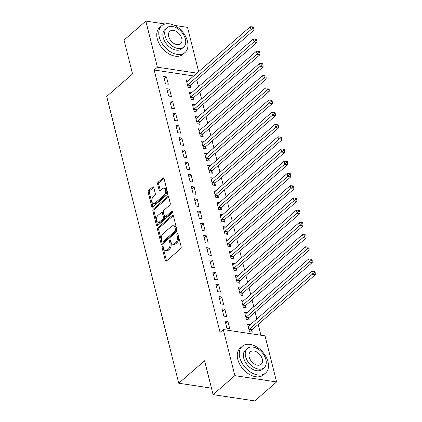 <?xml version="1.0" encoding="UTF-8"?>
<svg xmlns="http://www.w3.org/2000/svg" width="422" height="422" viewBox="0 0 422 422"><rect width="100%" height="100%" fill="white"/><g stroke="black" fill="none" stroke-linecap="round" stroke-linejoin="round"><path stroke-width="0.63" d="M162.475 246.474A0.976 0.58 -81.4 0 0 162.127 247.793L165.334 260.548A1.393 0.833 -81.4 0 0 165.915 261.234A1.393 0.833 -81.4 0 0 166.426 261.06L180.685 248.648A1.393 0.833 -81.4 0 0 181.175 246.759L177.973 234.01A0.976 0.58 -81.4 0 0 177.567 233.53A0.976 0.58 -81.4 0 0 177.208 233.651A0.976 0.58 -81.4 0 0 176.865 234.975L177.277 236.626A4.463 2.659 -81.4 0 1 175.71 242.671L174.518 243.705A4.463 2.659 -81.4 0 1 172.893 244.275A4.463 2.659 -81.4 0 1 171.021 242.07L170.604 240.419A0.976 0.58 -81.4 0 0 170.198 239.939A0.976 0.58 -81.4 0 0 169.839 240.06A0.976 0.58 -81.4 0 0 169.496 241.384L169.913 243.035A4.463 2.659 -81.4 0 1 168.341 249.08L167.154 250.114A4.463 2.659 -81.4 0 1 165.524 250.684A4.463 2.659 -81.4 0 1 163.652 248.479L163.24 246.833A0.976 0.58 -81.4 0 0 162.829 246.348A0.976 0.58 -81.4 0 0 162.475 246.474M163.309 247.107A0.976 0.58 -81.4 0 0 163.256 247.967L166.458 260.717A1.393 0.833 -81.4 0 0 166.542 260.954M178.042 234.284A0.976 0.58 -81.4 0 0 177.994 235.144L178.406 236.795L177.277 236.626M170.678 240.698A0.976 0.58 -81.4 0 0 170.625 241.553L171.037 243.204L169.913 243.035M153.782 187.463A1.393 0.833 -81.4 0 0 153.197 186.772A1.393 0.833 -81.4 0 0 152.685 186.951L148.686 190.433A1.393 0.833 -81.4 0 0 148.196 192.321L151.751 206.485A1.393 0.833 -81.4 0 0 152.337 207.17A1.393 0.833 -81.4 0 0 152.848 206.991L167.107 194.584A1.393 0.833 -81.4 0 0 167.597 192.696L164.042 178.538A1.393 0.833 -81.4 0 0 163.456 177.847A1.393 0.833 -81.4 0 0 162.945 178.026L158.113 182.23A1.393 0.833 -81.4 0 0 157.622 184.119L159.147 190.18A1.393 0.833 -81.4 0 0 159.732 190.871A1.393 0.833 -81.4 0 0 160.239 190.691L162.634 188.608A3.729 2.221 -81.4 0 1 163.994 188.128A3.729 2.221 -81.4 0 1 165.704 191.024A3.729 2.221 -81.4 0 1 164.248 195.027L154.858 203.193A3.729 2.221 -81.4 0 1 153.497 203.673A3.729 2.221 -81.4 0 1 151.788 200.777A3.729 2.221 -81.4 0 1 153.249 196.773L154.811 195.412A1.393 0.833 -81.4 0 0 155.301 193.524L153.782 187.463M193.724 75.955L154.172 70.005L220.073 332.378L223.301 329.566L265.016 335.849L276.595 381.942L234.88 375.659L223.301 329.566M154.172 70.005L157.401 67.193L145.822 21.1L165.092 24.001M276.595 381.942L254.804 400.9L213.089 394.623L204.58 360.757L178.754 383.229L106.708 96.401L132.534 73.929L124.031 40.058L145.822 21.1M213.089 394.623L234.88 375.659M158.06 227.753A1.393 0.833 -81.4 0 0 157.57 229.642L161.125 243.805A1.393 0.833 -81.4 0 0 161.71 244.496A1.393 0.833 -81.4 0 0 162.222 244.317L176.48 231.91A1.393 0.833 -81.4 0 0 176.971 230.022L173.416 215.858A1.393 0.833 -81.4 0 0 172.83 215.167A1.393 0.833 -81.4 0 0 172.318 215.347L158.06 227.753L159.189 227.922A1.393 0.833 -81.4 0 0 158.698 229.816L162.254 243.974A1.393 0.833 -81.4 0 0 162.338 244.217M156.441 225.142L152.88 210.984A1.393 0.833 -81.4 0 1 153.376 209.096L167.634 196.684A1.393 0.833 -81.4 0 1 168.141 196.51A1.393 0.833 -81.4 0 1 168.726 197.195L170.251 203.256A1.393 0.833 -81.4 0 1 169.76 205.145L163.973 210.177A1.393 0.833 -81.4 0 0 163.483 212.066L164.496 216.09A1.393 0.833 -81.4 0 0 165.081 216.776A1.393 0.833 -81.4 0 0 165.588 216.597L171.606 211.359A0.976 0.58 -81.4 0 1 171.965 211.237A0.976 0.58 -81.4 0 1 172.413 211.992A0.976 0.58 -81.4 0 1 172.034 213.041L157.533 225.654A1.393 0.833 -81.4 0 1 157.026 225.833A1.393 0.833 -81.4 0 1 156.441 225.142L157.57 225.311L154.009 211.153L152.88 210.984M178.754 383.229L211.464 388.15M169.554 89.142L166.737 88.715L168.578 96.052L171.395 96.474L169.554 89.142L167.328 91.078M191.836 92.492L189.283 92.112L191.124 99.444L193.946 99.872L193.45 97.888M175.694 113.592L172.878 113.17L174.719 120.502L177.541 120.929L175.694 113.592L173.468 115.528M197.981 116.947L195.423 116.562L197.269 123.899L200.086 124.321L199.59 122.343M181.84 138.047L179.018 137.619L180.864 144.957L183.681 145.379L181.84 138.047L179.614 139.983M204.121 141.396L201.568 141.017L203.409 148.349L206.226 148.776L205.73 146.798M187.98 162.496L185.163 162.074L187.004 169.407L189.821 169.834L187.98 162.496L185.754 164.432M210.262 165.851L207.708 165.466L209.555 172.804L212.371 173.226L211.876 171.248M194.12 186.951L191.303 186.524L193.144 193.862L195.966 194.284L194.12 186.951L191.894 188.887M216.407 190.306L213.854 189.921L215.695 197.253L218.512 197.681L218.016 195.702M200.265 211.401L197.443 210.979L199.29 218.311L202.106 218.738L200.265 211.401L198.039 213.337M222.547 214.756L219.994 214.371L221.835 221.708L224.657 222.13L224.156 220.152M206.405 235.856L203.589 235.429L205.43 242.766L208.246 243.188L206.405 235.856L204.179 237.792M228.692 239.211L226.134 238.826L227.98 246.158L230.797 246.585L230.301 244.607M212.546 260.305L209.729 259.883L211.57 267.221L214.392 267.643L212.546 260.305L210.325 262.241M234.832 263.66L232.279 263.275L234.12 270.613L236.937 271.035L236.441 269.057M218.691 284.76L215.874 284.333L217.715 291.671L220.532 292.098L218.691 284.76L216.465 286.696M240.973 288.115L238.419 287.73L240.26 295.062L243.083 295.49L242.581 293.512M224.831 309.21L222.014 308.788L223.855 316.125L226.677 316.547L224.831 309.21L222.605 311.151M247.118 312.565L244.56 312.18L246.406 319.517L249.223 319.939L248.727 317.961M260.928 335.232L258.211 324.412M256.85 318.995L255.141 312.185M253.78 306.768L252.071 299.963M250.71 294.545L248.996 287.735M247.635 282.318L245.926 275.508M244.565 270.091L242.856 263.281M241.495 257.863L239.786 251.053M238.425 245.636L236.716 238.831M235.355 233.413L233.64 226.603M232.279 221.186L230.57 214.376M229.209 208.959L227.5 202.149M226.139 196.731L224.43 189.926M223.069 184.509L221.36 177.699M219.999 172.281L218.285 165.471M216.929 160.054L215.215 153.244M213.854 147.827L212.145 141.017M210.784 135.604L209.075 128.794M207.714 123.377L206.005 116.567M204.644 111.15L202.935 104.34M201.574 98.922L199.859 92.112M198.498 86.695L196.789 79.89M250.188 324.792L247.635 324.407L249.476 331.745L252.293 332.167L251.797 330.189M227.901 321.437L225.084 321.015L226.925 328.348L229.747 328.775L227.901 321.437L225.68 323.373M244.048 300.337L241.489 299.958L243.336 307.29L246.153 307.717L245.657 305.739M221.761 296.988L218.944 296.56L220.785 303.898L223.602 304.32L221.761 296.988L219.535 298.924M237.902 275.888L235.349 275.503L237.19 282.84L240.007 283.262L239.511 281.284M215.621 272.533L212.799 272.111L214.645 279.443L217.462 279.87L215.621 272.533L213.395 274.469M231.762 251.433L229.209 251.053L231.05 258.385L233.867 258.813L233.371 256.829M209.476 248.083L206.659 247.656L208.5 254.993L211.322 255.415L209.476 248.083L207.249 250.019M225.617 226.983L223.064 226.598L224.905 233.936L227.727 234.358L227.231 232.38M203.335 223.628L200.519 223.206L202.36 230.539L205.176 230.966L203.335 223.628L201.109 225.564M219.477 202.528L216.924 202.143L218.765 209.481L221.582 209.908L221.086 207.925M197.195 199.173L194.373 198.751L196.219 206.089L199.036 206.511L197.195 199.173L194.969 201.115M213.337 178.079L210.778 177.694L212.625 185.031L215.442 185.453L214.946 183.475M191.05 174.724L188.233 174.302L190.074 181.634L192.896 182.061L191.05 174.724L188.824 176.66M207.191 153.624L204.638 153.239L206.479 160.576L209.301 160.998L208.8 159.02M184.91 150.269L182.093 149.847L183.934 157.184L186.751 157.606L184.91 150.269L182.684 152.21M201.051 129.174L198.498 128.789L200.339 136.121L203.156 136.549L202.66 134.571M178.764 125.819L175.948 125.392L177.789 132.73L180.611 133.157L178.764 125.819L176.544 127.755M194.911 104.719L192.353 104.334L194.199 111.672L197.016 112.094L196.52 110.116M172.624 101.364L169.808 100.942L171.648 108.28L174.465 108.702L172.624 101.364L170.398 103.3M188.766 80.27L186.213 79.885L188.054 87.217L190.876 87.644L190.375 85.666M166.484 76.915L163.662 76.487L165.508 83.825L168.325 84.247L166.484 76.915L164.258 78.851M196.953 73.148L157.401 67.193M174.397 25.399L187.537 27.377L198.656 71.661M165.524 250.684L166.653 250.858A4.463 2.659 -81.4 0 0 168.278 250.283L167.154 250.114M171.037 243.204A4.463 2.659 -81.4 0 1 169.47 249.249L168.278 250.283M172.893 244.275L174.017 244.443A4.463 2.659 -81.4 0 0 175.647 243.874L174.518 243.705M178.406 236.795A4.463 2.659 -81.4 0 1 176.834 242.84L175.647 243.874M173.331 215.621L159.189 227.922M161.906 241.521A0.976 0.58 -81.4 0 0 162.312 242.001A0.976 0.58 -81.4 0 0 162.67 241.88L175.188 230.987A0.976 0.58 -81.4 0 0 175.531 229.663L175.093 227.922A4.463 2.659 -81.4 0 0 173.22 225.717A4.463 2.659 -81.4 0 0 171.596 226.292L163.04 233.735A4.463 2.659 -81.4 0 0 161.468 239.78L161.906 241.521M162.312 242.001L163.441 242.17A0.976 0.58 -81.4 0 0 163.799 242.049L162.67 241.88M173.22 225.717L174.349 225.886A4.463 2.659 -81.4 0 1 176.222 228.096L176.66 229.832A0.976 0.58 -81.4 0 1 176.317 231.156L163.799 242.049M168.647 196.958L154.499 209.265A1.393 0.833 -81.4 0 0 154.009 211.153M165.081 216.776L166.205 216.945A1.393 0.833 -81.4 0 0 166.716 216.771L172.398 211.828M157.976 215.399A3.729 2.221 -81.4 0 0 156.515 219.403A3.729 2.221 -81.4 0 0 158.224 222.299A3.729 2.221 -81.4 0 0 159.585 221.819L162.892 218.944A1.393 0.833 -81.4 0 0 163.388 217.056L162.375 213.031A1.393 0.833 -81.4 0 0 161.79 212.345A1.393 0.833 -81.4 0 0 161.283 212.524L157.976 215.399M158.224 222.299L159.352 222.468A3.729 2.221 -81.4 0 0 160.713 221.988L159.585 221.819M161.79 212.345L162.918 212.514A1.393 0.833 -81.4 0 1 163.504 213.205L164.511 217.225A1.393 0.833 -81.4 0 1 164.021 219.113L160.713 221.988M153.497 203.673L154.626 203.842A3.729 2.221 -81.4 0 0 155.987 203.362L154.858 203.193M163.994 188.128L165.123 188.296A3.729 2.221 -81.4 0 1 166.832 191.192A3.729 2.221 -81.4 0 1 165.377 195.196L155.987 203.362M163.958 178.295L159.242 182.399A1.393 0.833 -81.4 0 0 158.751 184.287L160.27 190.348A1.393 0.833 -81.4 0 0 160.355 190.591M153.698 187.22L149.815 190.602A1.393 0.833 -81.4 0 0 149.325 192.49L152.88 206.653A1.393 0.833 -81.4 0 0 152.964 206.891M250.795 331.94L251.897 330.015A1.419 0.849 98.6 0 1 252.177 329.661L315.292 274.748L312.475 274.321L311.705 271.267L248.59 326.185A1.419 0.849 98.6 0 1 248.268 326.354L248.131 326.385M248.98 329.767L249.08 329.587A1.419 0.849 98.6 0 1 249.36 329.239L314.137 272.623L315.266 272.791L314.96 271.568L313.831 271.399L314.137 272.623M311.705 271.267L313.831 271.399M315.266 272.791L315.292 274.748M247.725 319.718L248.827 317.787A1.419 0.849 98.6 0 1 249.107 317.439L312.222 262.521L309.4 262.099L308.635 259.039L245.52 313.957A1.419 0.849 98.6 0 1 245.198 314.132L245.061 314.163M245.905 317.539L246.01 317.365A1.419 0.849 98.6 0 1 246.284 317.012L311.067 260.395L312.196 260.564L311.884 259.34L310.761 259.171L311.067 260.395M308.635 259.039L310.761 259.171M312.196 260.564L312.222 262.521M244.649 307.49L245.757 305.56A1.419 0.849 98.6 0 1 246.037 305.212L309.147 250.293L306.33 249.871L305.565 246.812L242.45 301.73A1.419 0.849 98.6 0 1 242.122 301.904L241.985 301.936M242.835 305.312L242.935 305.138A1.419 0.849 98.6 0 1 243.214 304.784L307.997 248.168L309.12 248.336L308.814 247.118L307.685 246.944L307.997 248.168M305.565 246.812L307.685 246.944M309.12 248.336L309.147 250.293M267.981 361.818A17.75 11.674 49 0 0 256.655 346.916A17.75 11.674 49 0 0 242.239 346.309A17.75 11.674 49 0 0 239.796 357.576A17.75 11.674 49 0 0 251.122 372.484A17.75 11.674 49 0 0 265.543 373.09A17.75 11.674 49 0 0 267.981 361.818M242.239 346.309L240.218 348.06A17.75 11.674 49 0 0 237.781 359.333A17.75 11.674 49 0 0 249.107 374.235A17.75 11.674 49 0 0 263.523 374.847L265.543 373.09M264.135 367.726L262.278 369.34A12.781 8.403 -131 0 1 251.897 368.902A12.781 8.403 -131 0 1 243.742 358.172A12.781 8.403 -131 0 1 245.498 350.054L247.355 348.44A12.781 8.403 49 0 0 245.599 356.558A12.781 8.403 49 0 0 253.754 367.288A12.781 8.403 49 0 0 264.135 367.726A12.781 8.403 49 0 0 265.892 359.613A12.781 8.403 49 0 0 257.736 348.883A12.781 8.403 49 0 0 247.355 348.44M249.207 357.102A8.234 5.417 49 0 0 254.461 364.017A8.234 5.417 49 0 0 261.155 364.297A8.234 5.417 49 0 0 262.284 359.069A8.234 5.417 49 0 0 257.03 352.154A8.234 5.417 49 0 0 250.341 351.869A8.234 5.417 49 0 0 249.207 357.102M229.589 397.107A17.75 11.674 49 0 0 233.804 397.74M187.458 41.251A17.75 11.674 49 0 0 176.138 26.343A17.75 11.674 49 0 0 161.716 25.737A17.75 11.674 49 0 0 159.273 37.004A17.75 11.674 49 0 0 170.599 51.911A17.75 11.674 49 0 0 185.021 52.518A17.75 11.674 49 0 0 187.458 41.251M161.716 25.737L159.695 27.493A17.75 11.674 49 0 0 157.258 38.761A17.75 11.674 49 0 0 168.584 53.663A17.75 11.674 49 0 0 183 54.274L185.021 52.518M183.612 47.153L181.755 48.767A12.781 8.403 -131 0 1 171.374 48.33A12.781 8.403 -131 0 1 163.219 37.6A12.781 8.403 -131 0 1 164.976 29.487L166.832 27.868A12.781 8.403 49 0 0 165.076 35.986A12.781 8.403 49 0 0 173.231 46.715A12.781 8.403 49 0 0 183.612 47.153A12.781 8.403 49 0 0 185.369 39.04A12.781 8.403 49 0 0 177.219 28.311A12.781 8.403 49 0 0 166.832 27.868M168.684 36.529A8.234 5.417 49 0 0 173.938 43.445A8.234 5.417 49 0 0 180.632 43.724A8.234 5.417 49 0 0 181.761 38.497A8.234 5.417 49 0 0 176.507 31.581A8.234 5.417 49 0 0 169.818 31.297A8.234 5.417 49 0 0 168.684 36.529M241.579 295.263L242.682 293.337A1.419 0.849 98.6 0 1 242.961 292.984L306.077 238.071L303.26 237.644L302.49 234.59L239.374 289.503A1.419 0.849 98.6 0 1 239.052 289.677L238.915 289.708M239.765 293.084L239.865 292.91A1.419 0.849 98.6 0 1 240.144 292.562L304.927 235.94L306.05 236.114L305.744 234.89L304.615 234.722L304.927 235.94M302.49 234.59L304.615 234.722M306.05 236.114L306.077 238.071M238.509 283.035L239.612 281.11A1.419 0.849 98.6 0 1 239.891 280.757L303.007 225.844L300.19 225.417L299.42 222.362L236.304 277.275A1.419 0.849 98.6 0 1 235.982 277.449L235.845 277.481M236.695 280.862L236.795 280.683A1.419 0.849 98.6 0 1 237.074 280.335L301.851 223.718L302.98 223.887L302.674 222.663L301.545 222.494L301.851 223.718M299.42 222.362L301.545 222.494M302.98 223.887L303.007 225.844M235.439 270.813L236.542 268.883A1.419 0.849 98.6 0 1 236.821 268.534L299.936 213.616L297.12 213.194L296.349 210.135L233.234 265.053A1.419 0.849 98.6 0 1 232.912 265.227L232.775 265.253M233.624 268.635L233.725 268.461A1.419 0.849 98.6 0 1 234.004 268.107L298.781 211.491L299.91 211.659L299.604 210.436L298.475 210.267L298.781 211.491M296.349 210.135L298.475 210.267M299.91 211.659L299.936 213.616M232.369 258.586L233.471 256.655A1.419 0.849 98.6 0 1 233.751 256.307L296.866 201.389L294.044 200.967L293.279 197.907L230.164 252.825A1.419 0.849 98.6 0 1 229.842 253L229.705 253.031M230.554 256.407L230.655 256.233A1.419 0.849 98.6 0 1 230.929 255.88L295.711 199.263L296.84 199.432L296.529 198.208L295.405 198.039L295.711 199.263M293.279 197.907L295.405 198.039M296.84 199.432L296.866 201.389M229.294 246.358L230.401 244.428A1.419 0.849 98.6 0 1 230.681 244.08L293.796 189.161L290.974 188.739L290.209 185.685L227.094 240.598A1.419 0.849 98.6 0 1 226.767 240.772L226.635 240.804M227.479 244.18L227.579 244.006A1.419 0.849 98.6 0 1 227.859 243.658L292.641 187.036L293.765 187.204L293.459 185.986L292.335 185.817L292.641 187.036M290.209 185.685L292.335 185.817M293.765 187.204L293.796 189.161M226.224 234.131L227.331 232.205A1.419 0.849 98.6 0 1 227.606 231.852L290.721 176.939L287.904 176.512L287.139 173.458L224.024 228.371A1.419 0.849 98.6 0 1 223.697 228.545L223.56 228.576M224.409 231.952L224.509 231.778A1.419 0.849 98.6 0 1 224.789 231.43L289.571 174.813L290.695 174.982L290.389 173.758L289.26 173.59L289.571 174.813M287.139 173.458L289.26 173.59M290.695 174.982L290.721 176.939M223.154 221.903L224.256 219.978A1.419 0.849 98.6 0 1 224.536 219.625L287.651 164.712L284.834 164.29L284.064 161.23L220.949 216.148A1.419 0.849 98.6 0 1 220.627 216.322L220.49 216.349M221.339 219.73L221.439 219.551A1.419 0.849 98.6 0 1 221.719 219.203L286.496 162.586L287.625 162.755L287.319 161.531L286.19 161.362L286.496 162.586M284.064 161.23L286.19 161.362M287.625 162.755L287.651 164.712M220.084 209.681L221.186 207.751A1.419 0.849 98.6 0 1 221.466 207.402L284.581 152.484L281.764 152.062L280.994 149.003L217.879 203.921A1.419 0.849 98.6 0 1 217.557 204.095L217.42 204.127M218.269 207.503L218.369 207.329A1.419 0.849 98.6 0 1 218.649 206.975L283.426 150.359L284.555 150.527L284.249 149.304L283.12 149.135L283.426 150.359M280.994 149.003L283.12 149.135M284.555 150.527L284.581 152.484M217.013 197.454L218.116 195.523A1.419 0.849 98.6 0 1 218.396 195.175L281.511 140.257L278.694 139.835L277.924 136.781L214.809 191.693A1.419 0.849 98.6 0 1 214.487 191.868L214.35 191.899M215.199 195.275L215.299 195.101A1.419 0.849 98.6 0 1 215.579 194.748L280.356 138.131L281.485 138.3L281.179 137.081L280.05 136.907L280.356 138.131M277.924 136.781L280.05 136.907M281.485 138.3L281.511 140.257M213.943 185.226L215.046 183.301A1.419 0.849 98.6 0 1 215.325 182.948L278.441 128.035L275.619 127.608L274.854 124.553L211.738 179.466A1.419 0.849 98.6 0 1 211.417 179.64L211.28 179.672M212.124 183.048L212.224 182.874A1.419 0.849 98.6 0 1 212.503 182.526L277.286 125.904L278.414 126.078L278.103 124.854L276.98 124.685L277.286 125.904M274.854 124.553L276.98 124.685M278.414 126.078L278.441 128.035M210.868 172.999L211.976 171.074A1.419 0.849 98.6 0 1 212.255 170.72L275.366 115.807L272.549 115.38L271.784 112.326L208.668 167.244A1.419 0.849 98.6 0 1 208.341 167.413L208.204 167.444M209.054 170.826L209.154 170.646A1.419 0.849 98.6 0 1 209.433 170.298L274.216 113.682L275.339 113.85L275.033 112.627L273.904 112.458L274.216 113.682M271.784 112.326L273.904 112.458M275.339 113.85L275.366 115.807M207.798 160.777L208.901 158.846A1.419 0.849 98.6 0 1 209.18 158.498L272.296 103.58L269.479 103.158L268.708 100.098L205.593 155.016A1.419 0.849 98.6 0 1 205.271 155.19L205.134 155.222M205.983 158.598L206.084 158.424A1.419 0.849 98.6 0 1 206.363 158.071L271.14 101.454L272.269 101.623L271.963 100.399L270.834 100.23L271.14 101.454M268.708 100.098L270.834 100.23M272.269 101.623L272.296 103.58M204.728 148.549L205.83 146.619A1.419 0.849 98.6 0 1 206.11 146.27L269.225 91.352L266.409 90.93L265.638 87.871L202.523 142.789A1.419 0.849 98.6 0 1 202.201 142.963L202.064 142.995M202.913 146.371L203.014 146.197A1.419 0.849 98.6 0 1 203.293 145.843L268.07 89.227L269.199 89.395L268.893 88.177L267.764 88.003L268.07 89.227M265.638 87.871L267.764 88.003M269.199 89.395L269.225 91.352M201.658 136.322L202.76 134.396A1.419 0.849 98.6 0 1 203.04 134.043L266.155 79.13L263.339 78.703L262.568 75.649L199.453 130.562A1.419 0.849 98.6 0 1 199.131 130.736L198.994 130.767M199.843 134.143L199.944 133.969A1.419 0.849 98.6 0 1 200.223 133.621L265 76.999L266.129 77.173L265.823 75.949L264.694 75.781L265 76.999M262.568 75.649L264.694 75.781M266.129 77.173L266.155 79.13M198.588 124.094L199.69 122.169A1.419 0.849 98.6 0 1 199.97 121.816L263.085 66.903L260.263 66.476L259.498 63.421L196.383 118.334A1.419 0.849 98.6 0 1 196.061 118.508L195.924 118.54M196.773 121.921L196.874 121.742A1.419 0.849 98.6 0 1 197.148 121.394L261.93 64.777L263.059 64.946L262.748 63.722L261.624 63.553L261.93 64.777M259.498 63.421L261.624 63.553M263.059 64.946L263.085 66.903M195.513 111.872L196.62 109.942A1.419 0.849 98.6 0 1 196.9 109.593L260.015 54.675L257.193 54.253L256.428 51.194L193.313 106.112A1.419 0.849 98.6 0 1 192.986 106.286L192.854 106.312M193.698 109.694L193.798 109.52A1.419 0.849 98.6 0 1 194.078 109.166L258.86 52.55L259.984 52.718L259.678 51.495L258.554 51.326L258.86 52.55M256.428 51.194L258.554 51.326M259.984 52.718L260.015 54.675M192.443 99.645L193.55 97.714A1.419 0.849 98.6 0 1 193.825 97.366L256.94 42.448L254.123 42.026L253.353 38.966L190.243 93.884A1.419 0.849 98.6 0 1 189.916 94.059L189.779 94.09M190.628 97.466L190.728 97.292A1.419 0.849 98.6 0 1 191.008 96.939L255.79 40.322L256.914 40.491L256.608 39.267L255.479 39.098L255.79 40.322M253.353 38.966L255.479 39.098M256.914 40.491L256.94 42.448M189.373 87.417L190.475 85.487A1.419 0.849 98.6 0 1 190.755 85.138L253.87 30.22L251.053 29.798L250.283 26.744L187.168 81.657A1.419 0.849 98.6 0 1 186.846 81.831L186.709 81.863M187.558 85.239L187.658 85.065A1.419 0.849 98.6 0 1 187.938 84.716L252.715 28.095L253.844 28.263L253.538 27.045L252.409 26.876L252.715 28.095M250.283 26.744L252.409 26.876M253.844 28.263L253.87 30.22M163.256 247.967L162.127 247.793M177.994 235.144L176.865 234.975M170.625 241.553L169.496 241.384M169.47 249.249L168.341 249.08M176.834 242.84L175.71 242.671M166.458 260.717L165.334 260.548M173.263 215.489L172.318 215.347M162.254 243.974L161.125 243.805M158.698 229.816L157.57 229.642M176.317 231.156L175.188 230.987M176.66 229.832L175.531 229.663M176.222 228.096L175.093 227.922M154.499 209.265L153.376 209.096M168.578 196.826L167.634 196.684M166.716 216.771L165.588 216.597M172.271 211.459L171.606 211.359M164.021 219.113L162.892 218.944M164.511 217.225L163.388 217.056M163.504 213.205L162.375 213.031M165.377 195.196L164.248 195.027M160.27 190.348L159.147 190.18M158.751 184.287L157.622 184.119M159.242 182.399L158.113 182.23M163.889 178.168L162.945 178.026M152.88 206.653L151.751 206.485M149.325 192.49L148.196 192.321M149.815 190.602L148.686 190.433M153.629 187.094L152.685 186.951M251.897 330.015L249.08 329.587M252.177 329.661L249.36 329.239M248.827 317.787L246.01 317.365M249.107 317.439L246.284 317.012M245.757 305.56L242.935 305.138M246.037 305.212L243.214 304.784M242.682 293.337L239.865 292.91M242.961 292.984L240.144 292.562M239.612 281.11L236.795 280.683M239.891 280.757L237.074 280.335M236.542 268.883L233.725 268.461M236.821 268.534L234.004 268.107M233.471 256.655L230.655 256.233M233.751 256.307L230.929 255.88M230.401 244.428L227.579 244.006M230.681 244.08L227.859 243.658M227.331 232.205L224.509 231.778M227.606 231.852L224.789 231.43M224.256 219.978L221.439 219.551M224.536 219.625L221.719 219.203M221.186 207.751L218.369 207.329M221.466 207.402L218.649 206.975M218.116 195.523L215.299 195.101M218.396 195.175L215.579 194.748M215.046 183.301L212.224 182.874M215.325 182.948L212.503 182.526M211.976 171.074L209.154 170.646M212.255 170.72L209.433 170.298M208.901 158.846L206.084 158.424M209.18 158.498L206.363 158.071M205.83 146.619L203.014 146.197M206.11 146.27L203.293 145.843M202.76 134.396L199.944 133.969M203.04 134.043L200.223 133.621M199.69 122.169L196.874 121.742M199.97 121.816L197.148 121.394M196.62 109.942L193.798 109.52M196.9 109.593L194.078 109.166M193.55 97.714L190.728 97.292M193.825 97.366L191.008 96.939M190.475 85.487L187.658 85.065M190.755 85.138L187.938 84.716"/></g></svg>
